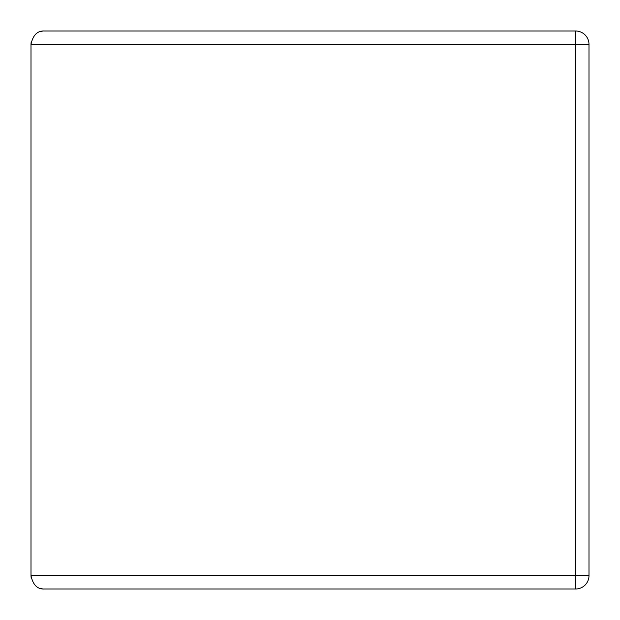 <?xml version="1.0" encoding="UTF-8"?>
<svg xmlns="http://www.w3.org/2000/svg" width="620" height="620" viewBox="0 0 620 620"><rect width="100%" height="100%" fill="white"/><g stroke="black" fill="none" stroke-linecap="round" stroke-linejoin="round"><path stroke-width="0.93" d="M31.201 42.09A13.392 13.392 0 0 0 31 44.392L31 575.608C32.93 584.869 37.394 589.333 44.392 589L575.608 589A13.392 13.392 0 0 0 589 575.608L589 44.392A13.392 13.392 0 0 0 575.608 31L575.608 44.392L589 44.392M589 575.608L575.608 575.608L575.608 44.392L31 44.392C32.93 35.131 37.394 30.667 44.392 31L575.608 31L44.392 31M42.4 31.147A13.392 13.392 0 0 0 41.393 31.341M31.201 577.91A13.392 13.392 0 0 1 31 575.608L575.608 575.608L575.608 589L44.392 589M41.393 588.659A13.392 13.392 0 0 0 42.4 588.853"/></g></svg>

